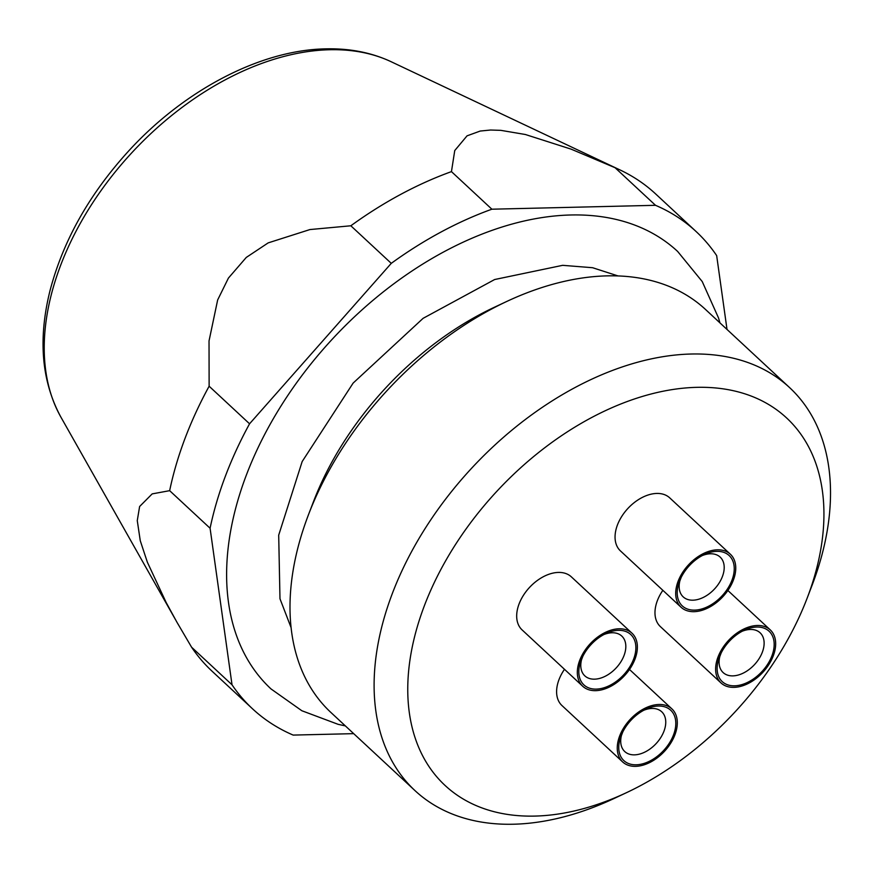 <?xml version="1.0" encoding="UTF-8"?>
<svg xmlns="http://www.w3.org/2000/svg" width="873" height="873" viewBox="0 0 873 873"><rect width="100%" height="100%" fill="white"/><g stroke="black" fill="none" stroke-linecap="round" stroke-linejoin="round"><path stroke-width="1.31" d="M249.558 423.798L391.268 263.351L350.837 225.78L309.959 229.555L268.186 242.88L246.273 257.437L228.431 278.072L217.661 299.941L209.029 340.939L209.127 386.215L249.558 423.798A325.793 210.819 132.9 0 0 210.087 528.241L169.657 490.67L152.186 493.889L139.615 506.515L137.268 520.614L140.269 540.747L147.362 562.201L166.176 602.534L176.913 622.187L191.591 647.209L232.022 684.792L210.087 528.241M232.022 684.792A325.793 210.819 132.9 0 0 252.559 708.843A325.793 210.819 132.9 0 0 293.164 735.088L353.696 733.647M391.191 61.743A247.637 160.25 132.9 0 0 329.601 49.739A247.637 160.25 132.9 0 0 103.952 186.549A247.637 160.25 132.9 0 0 60.903 417.13C41.566 381.425 37.932 339.281 50.001 290.687C63.216 240.402 89.635 193.61 129.269 150.309C184.934 89.723 260.863 49.947 325.815 48.855C349.811 48.288 371.603 52.587 391.191 61.743L620.125 169.995A325.793 210.819 132.9 0 1 655.699 193.981L696.13 231.552A325.793 210.819 132.9 0 1 716.668 255.603L727.013 329.437M696.13 231.552A325.793 210.819 132.9 0 0 655.514 205.308L615.083 167.725L571.073 149.13L525.382 134.507L500.851 130.35L490.604 130.022L480.215 131.048L467.055 135.839L454.746 150.56L451.45 171.621L491.881 209.204L655.514 205.308M491.881 209.204A325.793 210.819 132.9 0 0 391.268 263.351M345.37 725.91L338.069 724.306L301.851 710.742L271.034 688.95A298.642 193.249 -47.1 0 1 281.903 404.548A298.642 193.249 -47.1 0 1 570.778 214.987A298.642 193.249 -47.1 0 1 677.644 251.446L702.23 281.553L718.523 317.958L719.941 322.879M451.45 171.621A325.793 210.819 132.9 0 0 350.837 225.78M209.127 386.215A325.793 210.819 132.9 0 0 169.657 490.67M191.591 647.209A325.793 210.819 132.9 0 0 212.128 671.261L252.559 708.843M620.125 169.995A325.793 210.819 132.9 0 0 615.083 167.725M621.903 733.833A27.15 17.569 132.9 0 0 624.752 751.544A27.15 17.569 132.9 0 0 645.573 751.729A27.15 17.569 132.9 0 0 663.982 731.159A27.15 17.569 132.9 0 0 661.712 711.768A27.15 17.569 132.9 0 0 643.848 710.229M673.552 734.793A34.385 22.251 -47.1 0 1 636.101 764.803A34.385 22.251 -47.1 0 1 621.063 735.874A34.385 22.251 -47.1 0 1 645.824 709.236A34.385 22.251 -47.1 0 1 673.552 734.793M622.787 731.967L621.434 735.513M680.351 579.159A27.15 17.569 132.9 0 0 683.199 596.87A27.15 17.569 132.9 0 0 704.02 597.067A27.15 17.569 132.9 0 0 722.429 576.486A27.15 17.569 132.9 0 0 720.16 557.094A27.15 17.569 132.9 0 0 702.296 555.555M732 580.119A34.385 22.251 -47.1 0 1 694.548 610.129A34.385 22.251 -47.1 0 1 679.51 581.2A34.385 22.251 -47.1 0 1 704.271 554.562A34.385 22.251 -47.1 0 1 732 580.119M681.235 577.293L679.881 580.84M720.28 654.848A27.15 17.569 132.9 0 0 723.128 672.559A27.15 17.569 132.9 0 0 743.949 672.756A27.15 17.569 132.9 0 0 762.347 652.186A27.15 17.569 132.9 0 0 760.088 632.783A27.15 17.569 132.9 0 0 742.214 631.244M771.928 655.809A34.385 22.251 -47.1 0 1 734.466 685.818A34.385 22.251 -47.1 0 1 719.439 656.889A34.385 22.251 -47.1 0 1 744.189 630.251A34.385 22.251 -47.1 0 1 771.928 655.809M721.163 652.993L719.81 656.529M581.985 658.144A27.15 17.569 132.9 0 0 584.823 675.855A27.15 17.569 132.9 0 0 605.655 676.04A27.15 17.569 132.9 0 0 624.053 655.47A27.15 17.569 132.9 0 0 621.794 636.079A27.15 17.569 132.9 0 0 603.92 634.54M633.623 659.104A34.385 22.251 -47.1 0 1 596.172 689.113A34.385 22.251 -47.1 0 1 581.134 660.184A34.385 22.251 -47.1 0 1 605.895 633.547A34.385 22.251 -47.1 0 1 633.623 659.104M582.858 656.278L581.516 659.824M674.938 734.76A36.197 23.429 -47.1 0 1 650.396 762.184A36.197 23.429 -47.1 0 1 622.635 761.933A36.197 23.429 -47.1 0 1 630.12 719.472A36.197 23.429 -47.1 0 1 671.915 708.898A36.197 23.429 -47.1 0 1 674.938 734.76M733.385 580.087A36.197 23.429 -47.1 0 1 708.843 607.51A36.197 23.429 -47.1 0 1 681.082 607.259A36.197 23.429 -47.1 0 1 688.568 564.798A36.197 23.429 -47.1 0 1 730.363 554.224A36.197 23.429 -47.1 0 1 733.385 580.087M773.303 655.776A36.197 23.429 -47.1 0 1 748.772 683.199A36.197 23.429 -47.1 0 1 721.011 682.948A36.197 23.429 -47.1 0 1 728.486 640.487A36.197 23.429 -47.1 0 1 770.292 629.913A36.197 23.429 -47.1 0 1 773.303 655.776M635.009 659.071A36.197 23.429 -47.1 0 1 610.478 686.494A36.197 23.429 -47.1 0 1 582.706 686.243A36.197 23.429 -47.1 0 1 590.192 643.783A36.197 23.429 -47.1 0 1 631.997 633.209A36.197 23.429 -47.1 0 1 635.009 659.071M564.482 669.307A36.197 23.429 132.9 0 0 561.983 705.57L622.635 761.933M730.363 554.224L669.722 497.861A36.197 23.429 132.9 0 0 656.769 493.441A36.197 23.429 132.9 0 0 621.751 516.423A36.197 23.429 132.9 0 0 620.43 550.896L681.082 607.259M662.858 590.323A36.197 23.429 132.9 0 0 660.359 626.585L721.011 682.948M631.997 633.209L571.346 576.846A36.197 23.429 132.9 0 0 558.393 572.426A36.197 23.429 132.9 0 0 523.374 595.408A36.197 23.429 132.9 0 0 522.065 629.88L582.706 686.243M696.861 387.339A250.857 162.334 132.9 0 0 410.91 654.084A250.857 162.334 132.9 0 0 626.476 792.673A250.857 162.334 132.9 0 0 807.078 598.343A250.857 162.334 132.9 0 0 696.861 387.339M807.078 598.343L812.021 585.434A275.115 178.027 132.9 0 0 789.596 387.601A275.115 178.027 132.9 0 0 691.143 354.023A275.115 178.027 132.9 0 0 425.031 528.656A275.115 178.027 132.9 0 0 415.024 790.643A275.115 178.027 132.9 0 0 613.959 798.544L626.476 792.673M789.596 387.601L705.493 309.446A275.115 178.027 132.9 0 0 607.051 275.868A275.115 178.027 132.9 0 0 506.558 301.545A275.115 178.027 132.9 0 0 308.496 514.666A275.115 178.027 132.9 0 0 330.922 712.488L415.024 790.643M506.558 301.545L494.042 307.416A250.857 162.334 132.9 0 0 313.44 501.746L308.496 514.666M60.903 417.13L175.637 619.906M291.102 627.676L279.982 598.769L278.694 535.171L302.167 461.555L353.139 383.083L423.121 318.318L494.664 279.524L562.659 265.327L592.603 267.716L618.008 275.923M671.915 708.898L629.498 669.471M770.292 629.913L727.864 590.486"/></g></svg>
